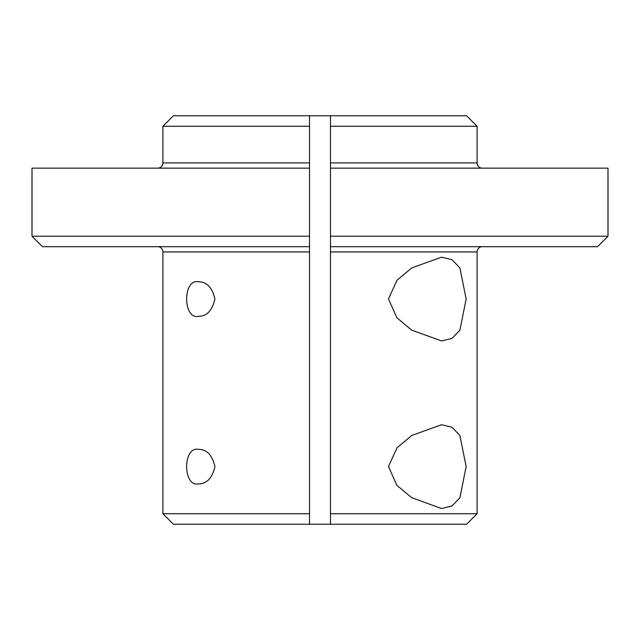 <?xml version="1.0" encoding="UTF-8"?>
<svg xmlns="http://www.w3.org/2000/svg" width="640" height="640" viewBox="0 0 640 640"><rect width="100%" height="100%" fill="white"/><g stroke="black" fill="none" stroke-linecap="round" stroke-linejoin="round"><path stroke-width="0.96" d="M198.432 483.896C182.768 487.256 182.648 446.088 198.432 449.336C206.776 449.328 212.272 455.088 214.92 466.6C212.272 478.144 206.776 483.912 198.432 483.896M441.568 424.728L451.96 427.232L459.864 435.432L466.152 466.528L459.904 497.736L452.008 505.976L441.568 508.512L411.632 497.68L396.856 485.264L388.472 466.48L397.032 447.776L411.776 435.464L441.568 424.728M330.472 115.784L466.616 115.784L477.088 126.256L330.472 126.256L330.472 115.784L173.384 115.784L162.912 126.256L162.912 162.912A5.24 5.24 0 0 1 157.672 168.144M330.472 126.256L330.472 162.912L477.088 162.912A5.24 5.24 0 0 0 482.328 168.144M32 236.216L309.528 236.216L309.528 246.688L42.472 246.688L32 236.216L32 168.144L309.528 168.144L309.528 126.256L162.912 126.256M309.528 115.784L309.528 126.256M477.088 162.912L477.088 126.256M157.672 246.688A5.24 5.24 0 0 1 162.912 251.928L162.912 513.744L309.528 513.744L309.528 251.928L162.912 251.928M482.328 246.688A5.24 5.24 0 0 0 477.088 251.928L477.088 513.744L466.616 524.216L330.472 524.216L330.472 513.744L477.088 513.744M309.528 246.688L309.528 251.928M198.432 316.336C182.768 319.696 182.648 278.528 198.432 281.776C206.776 281.768 212.272 287.52 214.92 299.04C212.272 310.584 206.776 316.352 198.432 316.336M309.528 513.744L309.528 524.216L173.384 524.216L162.912 513.744M597.528 246.688L330.472 246.688L330.472 236.216L608 236.216L597.528 246.688M441.568 257.16L451.96 259.664L459.864 267.872L466.152 298.96L459.904 330.176L452.008 338.416L441.568 340.944L411.632 330.12L396.856 317.696L388.472 298.912L397.032 280.216L411.776 267.896L441.568 257.16M309.528 236.216L309.528 168.144M330.472 162.912L330.472 168.144L608 168.144L608 236.216M330.472 168.144L330.472 236.216M330.472 524.216L309.528 524.216M477.088 251.928L330.472 251.928L330.472 513.744M330.472 251.928L330.472 246.688M162.912 162.912L309.528 162.912"/></g></svg>
